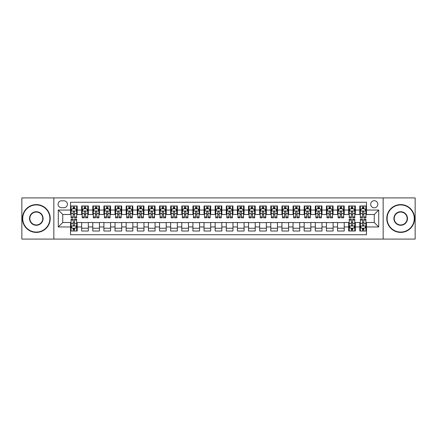 <?xml version="1.0" encoding="UTF-8"?>
<svg xmlns="http://www.w3.org/2000/svg" width="437" height="437" viewBox="0 0 437 437"><rect width="100%" height="100%" fill="white"/><g stroke="black" fill="none" stroke-linecap="round" stroke-linejoin="round"><path stroke-width="0.66" d="M374.263 200.698A3.562 3.562 0 0 0 370.702 204.259A3.562 3.562 0 0 0 374.263 207.821A3.562 3.562 0 0 0 377.825 204.259A3.562 3.562 0 0 0 374.263 200.698M383.162 239.083L415.15 239.083L415.15 197.917L383.162 197.917L383.162 239.083L53.838 239.083L53.838 197.917L21.85 197.917L21.85 239.083L53.838 239.083M366.474 205.985L359.798 205.985L359.798 210.044L355.347 210.044L355.347 214.496L359.798 214.496L359.798 210.044M355.347 210.044L355.347 205.985L348.671 205.985L348.671 210.044L344.225 210.044L344.225 214.496L348.671 214.496L348.671 210.044M344.225 210.044L344.225 205.985L337.544 205.985L337.544 210.044L333.098 210.044L333.098 214.496L337.544 214.496L337.544 210.044M333.098 210.044L333.098 205.985L326.423 205.985L326.423 210.044L321.971 210.044L321.971 214.496L326.423 214.496L326.423 210.044M321.971 210.044L321.971 205.985L315.296 205.985L315.296 210.044L310.844 210.044L310.844 214.496L315.296 214.496L315.296 210.044M310.844 210.044L310.844 205.985L304.168 205.985L304.168 210.044L299.716 210.044L299.716 214.496L304.168 214.496L304.168 210.044M299.716 210.044L299.716 205.985L293.041 205.985L293.041 210.044L288.595 210.044L288.595 214.496L293.041 214.496L293.041 210.044M288.595 210.044L288.595 205.985L281.92 205.985L281.92 210.044L277.468 210.044L277.468 214.496L281.92 214.496L281.92 210.044M277.468 210.044L277.468 205.985L270.793 205.985L270.793 210.044L266.341 210.044L266.341 214.496L270.793 214.496L270.793 210.044M266.341 210.044L266.341 205.985L259.665 205.985L259.665 210.044L255.213 210.044L255.213 214.496L259.665 214.496L259.665 210.044M255.213 210.044L255.213 205.985L248.538 205.985L248.538 210.044L244.092 210.044L244.092 214.496L248.538 214.496L248.538 210.044M244.092 210.044L244.092 205.985L237.417 205.985L237.417 210.044L232.965 210.044L232.965 214.496L237.417 214.496L237.417 210.044M232.965 210.044L232.965 205.985L226.29 205.985L226.29 210.044L221.838 210.044L221.838 214.496L226.29 214.496L226.29 210.044M221.838 210.044L221.838 205.985L215.162 205.985L215.162 210.044L210.71 210.044L210.71 214.496L215.162 214.496L215.162 210.044M210.71 210.044L210.71 205.985L204.035 205.985L204.035 210.044L199.583 210.044L199.583 214.496L204.035 214.496L204.035 210.044M199.583 210.044L199.583 205.985L192.908 205.985L192.908 210.044L188.462 210.044L188.462 214.496L192.908 214.496L192.908 210.044M188.462 210.044L188.462 205.985L181.787 205.985L181.787 210.044L177.335 210.044L177.335 214.496L181.787 214.496L181.787 210.044M177.335 210.044L177.335 205.985L170.659 205.985L170.659 210.044L166.207 210.044L166.207 214.496L170.659 214.496L170.659 210.044M166.207 210.044L166.207 205.985L159.532 205.985L159.532 210.044L155.08 210.044L155.08 214.496L159.532 214.496L159.532 210.044M155.08 210.044L155.08 205.985L148.405 205.985L148.405 210.044L143.959 210.044L143.959 214.496L148.405 214.496L148.405 210.044M143.959 210.044L143.959 205.985L137.284 205.985L137.284 210.044L132.832 210.044L132.832 214.496L137.284 214.496L137.284 210.044M132.832 210.044L132.832 205.985L126.156 205.985L126.156 210.044L121.705 210.044L121.705 214.496L126.156 214.496L126.156 210.044M121.705 210.044L121.705 205.985L115.029 205.985L115.029 210.044L110.577 210.044L110.577 214.496L115.029 214.496L115.029 210.044M110.577 210.044L110.577 205.985L103.902 205.985L103.902 210.044L99.456 210.044L99.456 214.496L103.902 214.496L103.902 210.044M99.456 210.044L99.456 205.985L92.775 205.985L92.775 210.044L88.329 210.044L88.329 214.496L92.775 214.496L92.775 210.044M88.329 210.044L88.329 205.985L81.653 205.985L81.653 214.496L77.202 214.496L77.202 205.985L70.526 205.985M70.526 231.015L77.202 231.015L77.202 222.504L81.653 222.504L81.653 231.015L88.329 231.015L88.329 222.504L92.775 222.504L92.775 226.956L88.329 226.956M92.775 226.956L92.775 231.015L99.456 231.015L99.456 222.504L103.902 222.504L103.902 226.956L99.456 226.956M103.902 226.956L103.902 231.015L110.577 231.015L110.577 222.504L115.029 222.504L115.029 226.956L110.577 226.956M115.029 226.956L115.029 231.015L121.705 231.015L121.705 222.504L126.156 222.504L126.156 226.956L121.705 226.956M126.156 226.956L126.156 231.015L132.832 231.015L132.832 222.504L137.284 222.504L137.284 226.956L132.832 226.956M137.284 226.956L137.284 231.015L143.959 231.015L143.959 222.504L148.405 222.504L148.405 226.956L143.959 226.956M148.405 226.956L148.405 231.015L155.08 231.015L155.08 222.504L159.532 222.504L159.532 226.956L155.08 226.956M159.532 226.956L159.532 231.015L166.207 231.015L166.207 222.504L170.659 222.504L170.659 226.956L166.207 226.956M170.659 226.956L170.659 231.015L177.335 231.015L177.335 222.504L181.787 222.504L181.787 226.956L177.335 226.956M181.787 226.956L181.787 231.015L188.462 231.015L188.462 222.504L192.908 222.504L192.908 226.956L188.462 226.956M192.908 226.956L192.908 231.015L199.583 231.015L199.583 222.504L204.035 222.504L204.035 226.956L199.583 226.956M204.035 226.956L204.035 231.015L210.71 231.015L210.71 222.504L215.162 222.504L215.162 226.956L210.71 226.956M215.162 226.956L215.162 231.015L221.838 231.015L221.838 222.504L226.29 222.504L226.29 226.956L221.838 226.956M226.29 226.956L226.29 231.015L232.965 231.015L232.965 222.504L237.417 222.504L237.417 226.956L232.965 226.956M237.417 226.956L237.417 231.015L244.092 231.015L244.092 222.504L248.538 222.504L248.538 226.956L244.092 226.956M248.538 226.956L248.538 231.015L255.213 231.015L255.213 222.504L259.665 222.504L259.665 226.956L255.213 226.956M259.665 226.956L259.665 231.015L266.341 231.015L266.341 222.504L270.793 222.504L270.793 226.956L266.341 226.956M270.793 226.956L270.793 231.015L277.468 231.015L277.468 222.504L281.92 222.504L281.92 226.956L277.468 226.956M281.92 226.956L281.92 231.015L288.595 231.015L288.595 222.504L293.041 222.504L293.041 226.956L288.595 226.956M293.041 226.956L293.041 231.015L299.716 231.015L299.716 222.504L304.168 222.504L304.168 226.956L299.716 226.956M304.168 226.956L304.168 231.015L310.844 231.015L310.844 222.504L315.296 222.504L315.296 226.956L310.844 226.956M315.296 226.956L315.296 231.015L321.971 231.015L321.971 222.504L326.423 222.504L326.423 226.956L321.971 226.956M326.423 226.956L326.423 231.015L333.098 231.015L333.098 222.504L337.544 222.504L337.544 226.956L333.098 226.956M337.544 226.956L337.544 231.015L344.225 231.015L344.225 222.504L348.671 222.504L348.671 226.956L344.225 226.956M348.671 226.956L348.671 231.015L355.347 231.015L355.347 222.504L359.798 222.504L359.798 226.956L355.347 226.956M61.513 207.706L63.96 207.706A3.447 3.447 0 0 0 67.413 204.259A3.447 3.447 0 0 0 63.96 200.812L61.513 200.812A3.447 3.447 0 0 0 58.066 204.259A3.447 3.447 0 0 0 61.513 207.706M383.162 197.917L53.838 197.917M366.474 210.044L366.474 202.255L70.526 202.255L70.526 214.496L62.737 214.496L62.737 222.504L70.526 222.504L70.526 234.745L366.474 234.745L366.474 222.504L374.263 222.504L374.263 214.496L366.474 214.496L366.474 210.044L378.715 210.044L378.715 226.956L366.474 226.956M70.526 226.956L58.285 226.956L58.285 210.044L70.526 210.044M359.798 226.956L359.798 231.015L366.474 231.015M70.526 208.766L71.084 208.766M73.198 208.766L74.53 208.766M76.644 208.766L77.202 208.766M70.526 214.381L71.084 214.381M73.198 214.381L74.53 214.381M76.644 214.381L77.202 214.381M70.526 222.619L71.084 222.619M73.198 222.619L74.53 222.619M76.644 222.619L77.202 222.619M70.526 228.234L71.084 228.234M73.198 228.234L74.53 228.234M76.644 228.234L77.202 228.234M81.653 214.381L82.211 214.381M84.319 214.381L85.657 214.381M87.771 214.381L88.329 214.381M81.653 208.766L82.211 208.766M84.319 208.766L85.657 208.766M87.771 208.766L88.329 208.766M81.653 222.619L88.329 222.619M81.653 228.234L88.329 228.234M92.775 222.619L99.456 222.619M92.775 228.234L99.456 228.234M92.775 208.766L93.332 208.766M95.446 208.766L96.785 208.766M98.899 208.766L99.456 208.766M92.775 214.381L93.332 214.381M95.446 214.381L96.785 214.381M98.899 214.381L99.456 214.381M103.902 222.619L110.577 222.619M103.902 228.234L110.577 228.234M103.902 208.766L104.459 208.766M106.573 208.766L107.906 208.766M110.02 208.766L110.577 208.766M103.902 214.381L104.459 214.381M106.573 214.381L107.906 214.381M110.02 214.381L110.577 214.381M115.029 222.619L121.705 222.619M115.029 228.234L121.705 228.234M115.029 208.766L115.587 208.766M117.7 208.766L119.033 208.766M121.147 208.766L121.705 208.766M115.029 214.381L115.587 214.381M117.7 214.381L119.033 214.381M121.147 214.381L121.705 214.381M126.156 222.619L132.832 222.619M126.156 228.234L132.832 228.234M126.156 208.766L126.714 208.766M128.828 208.766L130.16 208.766M132.274 208.766L132.832 208.766M126.156 214.381L126.714 214.381M128.828 214.381L130.16 214.381M132.274 214.381L132.832 214.381M137.284 222.619L143.959 222.619M137.284 228.234L143.959 228.234M137.284 208.766L137.835 208.766M139.949 208.766L141.288 208.766M143.402 208.766L143.959 208.766M137.284 214.381L137.835 214.381M139.949 214.381L141.288 214.381M143.402 214.381L143.959 214.381M148.405 222.619L155.08 222.619M148.405 228.234L155.08 228.234M148.405 208.766L148.962 208.766M151.076 208.766L152.415 208.766M154.529 208.766L155.08 208.766M148.405 214.381L148.962 214.381M151.076 214.381L152.415 214.381M154.529 214.381L155.08 214.381M159.532 222.619L166.207 222.619M159.532 228.234L166.207 228.234M159.532 208.766L160.089 208.766M162.203 208.766L163.536 208.766M165.65 208.766L166.207 208.766M159.532 214.381L160.089 214.381M162.203 214.381L163.536 214.381M165.65 214.381L166.207 214.381M170.659 222.619L177.335 222.619M170.659 228.234L177.335 228.234M170.659 208.766L171.217 208.766M173.331 208.766L174.663 208.766M176.777 208.766L177.335 208.766M170.659 214.381L171.217 214.381M173.331 214.381L174.663 214.381M176.777 214.381L177.335 214.381M181.787 222.619L188.462 222.619M181.787 228.234L188.462 228.234M181.787 208.766L182.338 208.766M184.452 208.766L185.791 208.766M187.905 208.766L188.462 208.766M181.787 214.381L182.338 214.381M184.452 214.381L185.791 214.381M187.905 214.381L188.462 214.381M192.908 222.619L199.583 222.619M192.908 228.234L199.583 228.234M192.908 208.766L193.465 208.766M195.579 208.766L196.918 208.766M199.032 208.766L199.583 208.766M192.908 214.381L193.465 214.381M195.579 214.381L196.918 214.381M199.032 214.381L199.583 214.381M204.035 222.619L210.71 222.619M204.035 228.234L210.71 228.234M204.035 208.766L204.592 208.766M206.706 208.766L208.039 208.766M210.153 208.766L210.71 208.766M204.035 214.381L204.592 214.381M206.706 214.381L208.039 214.381M210.153 214.381L210.71 214.381M215.162 222.619L221.838 222.619M215.162 228.234L221.838 228.234M215.162 208.766L215.72 208.766M217.834 208.766L219.166 208.766M221.28 208.766L221.838 208.766M215.162 214.381L215.72 214.381M217.834 214.381L219.166 214.381M221.28 214.381L221.838 214.381M226.29 222.619L232.965 222.619M226.29 228.234L232.965 228.234M226.29 208.766L226.847 208.766M228.961 208.766L230.294 208.766M232.408 208.766L232.965 208.766M226.29 214.381L226.847 214.381M228.961 214.381L230.294 214.381M232.408 214.381L232.965 214.381M237.417 222.619L244.092 222.619M237.417 228.234L244.092 228.234M237.417 208.766L237.968 208.766M240.082 208.766L241.421 208.766M243.535 208.766L244.092 208.766M237.417 214.381L237.968 214.381M240.082 214.381L241.421 214.381M243.535 214.381L244.092 214.381M248.538 222.619L255.213 222.619M248.538 228.234L255.213 228.234M248.538 208.766L249.095 208.766M251.209 208.766L252.548 208.766M254.662 208.766L255.213 208.766M248.538 214.381L249.095 214.381M251.209 214.381L252.548 214.381M254.662 214.381L255.213 214.381M259.665 222.619L266.341 222.619M259.665 228.234L266.341 228.234M259.665 208.766L260.223 208.766M262.337 208.766L263.669 208.766M265.783 208.766L266.341 208.766M259.665 214.381L260.223 214.381M262.337 214.381L263.669 214.381M265.783 214.381L266.341 214.381M270.793 222.619L277.468 222.619M270.793 228.234L277.468 228.234M270.793 208.766L271.35 208.766M273.464 208.766L274.797 208.766M276.911 208.766L277.468 208.766M270.793 214.381L271.35 214.381M273.464 214.381L274.797 214.381M276.911 214.381L277.468 214.381M281.92 222.619L288.595 222.619M281.92 228.234L288.595 228.234M281.92 208.766L282.471 208.766M284.585 208.766L285.924 208.766M288.038 208.766L288.595 208.766M281.92 214.381L282.471 214.381M284.585 214.381L285.924 214.381M288.038 214.381L288.595 214.381M293.041 222.619L299.716 222.619M293.041 228.234L299.716 228.234M293.041 208.766L293.598 208.766M295.712 208.766L297.051 208.766M299.165 208.766L299.716 208.766M293.041 214.381L293.598 214.381M295.712 214.381L297.051 214.381M299.165 214.381L299.716 214.381M304.168 222.619L310.844 222.619M304.168 228.234L310.844 228.234M304.168 208.766L304.726 208.766M306.84 208.766L308.172 208.766M310.286 208.766L310.844 208.766M304.168 214.381L304.726 214.381M306.84 214.381L308.172 214.381M310.286 214.381L310.844 214.381M315.296 222.619L321.971 222.619M315.296 228.234L321.971 228.234M315.296 208.766L315.853 208.766M317.967 208.766L319.3 208.766M321.413 208.766L321.971 208.766M315.296 214.381L315.853 214.381M317.967 214.381L319.3 214.381M321.413 214.381L321.971 214.381M326.423 222.619L333.098 222.619M326.423 228.234L333.098 228.234M326.423 208.766L326.98 208.766M329.094 208.766L330.427 208.766M332.541 208.766L333.098 208.766M326.423 214.381L326.98 214.381M329.094 214.381L330.427 214.381M332.541 214.381L333.098 214.381M337.544 222.619L344.225 222.619M337.544 228.234L344.225 228.234M337.544 208.766L338.101 208.766M340.215 208.766L341.554 208.766M343.668 208.766L344.225 208.766M337.544 214.381L338.101 214.381M340.215 214.381L341.554 214.381M343.668 214.381L344.225 214.381M348.671 222.619L349.229 222.619M351.343 222.619L352.681 222.619M354.789 222.619L355.347 222.619M348.671 228.234L349.229 228.234M351.343 228.234L352.681 228.234M354.789 228.234L355.347 228.234M348.671 208.766L349.229 208.766M351.343 208.766L352.681 208.766M354.789 208.766L355.347 208.766M348.671 214.381L349.229 214.381M351.343 214.381L352.681 214.381M354.789 214.381L355.347 214.381M359.798 222.619L360.356 222.619M362.47 222.619L363.803 222.619M365.916 222.619L366.474 222.619M359.798 228.234L360.356 228.234M362.47 228.234L363.803 228.234M365.916 228.234L366.474 228.234M359.798 208.766L360.356 208.766M362.47 208.766L363.803 208.766M365.916 208.766L366.474 208.766M359.798 214.381L360.356 214.381M362.47 214.381L363.803 214.381M365.916 214.381L366.474 214.381M62.737 214.496L58.285 210.044M62.737 222.504L58.285 226.956M378.715 210.044L374.263 214.496M378.715 226.956L374.263 222.504M74.53 207.428L73.198 207.428M76.644 216.927L74.53 216.927L74.53 217.834L76.644 217.834L76.644 211.044L75.53 208.82L72.192 208.82L71.084 211.044L71.084 217.834L73.198 217.834L73.198 216.927L71.084 216.927M71.084 211.044L71.084 205.985M76.644 211.044L76.644 205.985M73.198 208.82L73.198 205.985M74.53 205.985L74.53 208.82M74.53 216.927L74.53 211.879C74.088 211.022 73.64 211.022 73.198 211.879L73.198 216.927M73.198 229.572L74.53 229.572M71.084 220.073L73.198 220.073L73.198 219.166L71.084 219.166L71.084 225.956L72.192 228.18L75.53 228.18L76.644 225.956L76.644 219.166L74.53 219.166L74.53 220.073L76.644 220.073M76.644 225.956L76.644 231.015M71.084 225.956L71.084 231.015M74.53 228.18L74.53 231.015M73.198 231.015L73.198 228.18M73.198 220.073L73.198 225.121C73.64 225.978 74.088 225.978 74.53 225.121L74.53 220.073M36.315 204.926A13.574 13.574 0 0 0 22.74 218.5A13.574 13.574 0 0 0 36.315 232.074A13.574 13.574 0 0 0 49.889 218.5A13.574 13.574 0 0 0 36.315 204.926M36.315 232.408A13.908 13.908 0 0 1 22.407 218.5A13.908 13.908 0 0 1 36.315 204.592A13.908 13.908 0 0 1 50.222 218.5A13.908 13.908 0 0 1 36.315 232.408M36.315 211.716A6.784 6.784 0 0 1 43.099 218.5A6.784 6.784 0 0 1 36.315 225.284A6.784 6.784 0 0 1 29.525 218.5A6.784 6.784 0 0 1 36.315 211.716M36.315 224.951A6.451 6.451 0 0 0 42.766 218.5A6.451 6.451 0 0 0 36.315 212.049A6.451 6.451 0 0 0 29.858 218.5A6.451 6.451 0 0 0 36.315 224.951M400.685 204.926A13.574 13.574 0 0 0 387.111 218.5A13.574 13.574 0 0 0 400.685 232.074A13.574 13.574 0 0 0 414.26 218.5A13.574 13.574 0 0 0 400.685 204.926M400.685 232.408A13.908 13.908 0 0 1 386.778 218.5A13.908 13.908 0 0 1 400.685 204.592A13.908 13.908 0 0 1 414.593 218.5A13.908 13.908 0 0 1 400.685 232.408M400.685 211.716A6.784 6.784 0 0 1 407.475 218.5A6.784 6.784 0 0 1 400.685 225.284A6.784 6.784 0 0 1 393.901 218.5A6.784 6.784 0 0 1 400.685 211.716M400.685 224.951A6.451 6.451 0 0 0 407.142 218.5A6.451 6.451 0 0 0 400.685 212.049A6.451 6.451 0 0 0 394.234 218.5A6.451 6.451 0 0 0 400.685 224.951M85.657 207.428L84.319 207.428M87.771 216.927L85.657 216.927L85.657 217.834L87.771 217.834L87.771 211.044L86.657 208.82L83.32 208.82L82.211 211.044L82.211 217.834L84.319 217.834L84.319 216.927L82.211 216.927M82.211 211.044L82.211 205.985M87.771 211.044L87.771 205.985M84.319 208.82L84.319 205.985M85.657 205.985L85.657 208.82M85.657 216.927L85.657 211.879C85.215 211.022 84.767 211.022 84.319 211.879L84.319 216.927M96.785 207.428L95.446 207.428M98.899 216.927L96.785 216.927L96.785 217.834L98.899 217.834L98.899 211.044L97.784 208.82L94.447 208.82L93.332 211.044L93.332 217.834L95.446 217.834L95.446 216.927L93.332 216.927M93.332 211.044L93.332 205.985M98.899 211.044L98.899 205.985M95.446 208.82L95.446 205.985M96.785 205.985L96.785 208.82M96.785 216.927L96.785 211.879C96.337 211.022 95.894 211.022 95.446 211.879L95.446 216.927M107.906 207.428L106.573 207.428M110.02 216.927L107.906 216.927L107.906 217.834L110.02 217.834L110.02 211.044L108.911 208.82L105.574 208.82L104.459 211.044L104.459 217.834L106.573 217.834L106.573 216.927L104.459 216.927M104.459 211.044L104.459 205.985M110.02 211.044L110.02 205.985M106.573 208.82L106.573 205.985M107.906 205.985L107.906 208.82M107.906 216.927L107.906 211.879C107.464 211.022 107.021 211.022 106.573 211.879L106.573 216.927M119.033 207.428L117.7 207.428M121.147 216.927L119.033 216.927L119.033 217.834L121.147 217.834L121.147 211.044L120.038 208.82L116.701 208.82L115.587 211.044L115.587 217.834L117.7 217.834L117.7 216.927L115.587 216.927M115.587 211.044L115.587 205.985M121.147 211.044L121.147 205.985M117.7 208.82L117.7 205.985M119.033 205.985L119.033 208.82M119.033 216.927L119.033 211.879C118.591 211.022 118.143 211.022 117.7 211.879L117.7 216.927M130.16 207.428L128.828 207.428M132.274 216.927L130.16 216.927L130.16 217.834L132.274 217.834L132.274 211.044L131.16 208.82L127.823 208.82L126.714 211.044L126.714 217.834L128.828 217.834L128.828 216.927L126.714 216.927M126.714 211.044L126.714 205.985M132.274 211.044L132.274 205.985M128.828 208.82L128.828 205.985M130.16 205.985L130.16 208.82M130.16 216.927L130.16 211.879C129.718 211.022 129.27 211.022 128.828 211.879L128.828 216.927M141.288 207.428L139.949 207.428M143.402 216.927L141.288 216.927L141.288 217.834L143.402 217.834L143.402 211.044L142.287 208.82L138.95 208.82L137.835 211.044L137.835 217.834L139.949 217.834L139.949 216.927L137.835 216.927M137.835 211.044L137.835 205.985M143.402 211.044L143.402 205.985M139.949 208.82L139.949 205.985M141.288 205.985L141.288 208.82M141.288 216.927L141.288 211.879C140.84 211.022 140.397 211.022 139.949 211.879L139.949 216.927M152.415 207.428L151.076 207.428M154.529 216.927L152.415 216.927L152.415 217.834L154.529 217.834L154.529 211.044L153.414 208.82L150.077 208.82L148.962 211.044L148.962 217.834L151.076 217.834L151.076 216.927L148.962 216.927M148.962 211.044L148.962 205.985M154.529 211.044L154.529 205.985M151.076 208.82L151.076 205.985M152.415 205.985L152.415 208.82M152.415 216.927L152.415 211.879C151.967 211.022 151.524 211.022 151.076 211.879L151.076 216.927M163.536 207.428L162.203 207.428M165.65 216.927L163.536 216.927L163.536 217.834L165.65 217.834L165.65 211.044L164.541 208.82L161.204 208.82L160.089 211.044L160.089 217.834L162.203 217.834L162.203 216.927L160.089 216.927M160.089 211.044L160.089 205.985M165.65 211.044L165.65 205.985M162.203 208.82L162.203 205.985M163.536 205.985L163.536 208.82M163.536 216.927L163.536 211.879C163.094 211.022 162.646 211.022 162.203 211.879L162.203 216.927M174.663 207.428L173.331 207.428M176.777 216.927L174.663 216.927L174.663 217.834L176.777 217.834L176.777 211.044L175.663 208.82L172.325 208.82L171.217 211.044L171.217 217.834L173.331 217.834L173.331 216.927L171.217 216.927M171.217 211.044L171.217 205.985M176.777 211.044L176.777 205.985M173.331 208.82L173.331 205.985M174.663 205.985L174.663 208.82M174.663 216.927L174.663 211.879C174.221 211.022 173.773 211.022 173.331 211.879L173.331 216.927M185.791 207.428L184.452 207.428M187.905 216.927L185.791 216.927L185.791 217.834L187.905 217.834L187.905 211.044L186.79 208.82L183.453 208.82L182.338 211.044L182.338 217.834L184.452 217.834L184.452 216.927L182.338 216.927M182.338 211.044L182.338 205.985M187.905 211.044L187.905 205.985M184.452 208.82L184.452 205.985M185.791 205.985L185.791 208.82M185.791 216.927L185.791 211.879C185.348 211.022 184.9 211.022 184.452 211.879L184.452 216.927M196.918 207.428L195.579 207.428M199.032 216.927L196.918 216.927L196.918 217.834L199.032 217.834L199.032 211.044L197.917 208.82L194.58 208.82L193.465 211.044L193.465 217.834L195.579 217.834L195.579 216.927L193.465 216.927M193.465 211.044L193.465 205.985M199.032 211.044L199.032 205.985M195.579 208.82L195.579 205.985M196.918 205.985L196.918 208.82M196.918 216.927L196.918 211.879C196.47 211.022 196.027 211.022 195.579 211.879L195.579 216.927M208.039 207.428L206.706 207.428M210.153 216.927L208.039 216.927L208.039 217.834L210.153 217.834L210.153 211.044L209.044 208.82L205.707 208.82L204.592 211.044L204.592 217.834L206.706 217.834L206.706 216.927L204.592 216.927M204.592 211.044L204.592 205.985M210.153 211.044L210.153 205.985M206.706 208.82L206.706 205.985M208.039 205.985L208.039 208.82M208.039 216.927L208.039 211.879C207.597 211.022 207.154 211.022 206.706 211.879L206.706 216.927M219.166 207.428L217.834 207.428M221.28 216.927L219.166 216.927L219.166 217.834L221.28 217.834L221.28 211.044L220.172 208.82L216.828 208.82L215.72 211.044L215.72 217.834L217.834 217.834L217.834 216.927L215.72 216.927M215.72 211.044L215.72 205.985M221.28 211.044L221.28 205.985M217.834 208.82L217.834 205.985M219.166 205.985L219.166 208.82M219.166 216.927L219.166 211.879C218.724 211.022 218.276 211.022 217.834 211.879L217.834 216.927M230.294 207.428L228.961 207.428M232.408 216.927L230.294 216.927L230.294 217.834L232.408 217.834L232.408 211.044L231.293 208.82L227.956 208.82L226.847 211.044L226.847 217.834L228.961 217.834L228.961 216.927L226.847 216.927M226.847 211.044L226.847 205.985M232.408 211.044L232.408 205.985M228.961 208.82L228.961 205.985M230.294 205.985L230.294 208.82M230.294 216.927L230.294 211.879C229.851 211.022 229.403 211.022 228.961 211.879L228.961 216.927M241.421 207.428L240.082 207.428M243.535 216.927L241.421 216.927L241.421 217.834L243.535 217.834L243.535 211.044L242.42 208.82L239.083 208.82L237.968 211.044L237.968 217.834L240.082 217.834L240.082 216.927L237.968 216.927M237.968 211.044L237.968 205.985M243.535 211.044L243.535 205.985M240.082 208.82L240.082 205.985M241.421 205.985L241.421 208.82M241.421 216.927L241.421 211.879C240.973 211.022 240.53 211.022 240.082 211.879L240.082 216.927M252.548 207.428L251.209 207.428M254.662 216.927L252.548 216.927L252.548 217.834L254.662 217.834L254.662 211.044L253.547 208.82L250.21 208.82L249.095 211.044L249.095 217.834L251.209 217.834L251.209 216.927L249.095 216.927M249.095 211.044L249.095 205.985M254.662 211.044L254.662 205.985M251.209 208.82L251.209 205.985M252.548 205.985L252.548 208.82M252.548 216.927L252.548 211.879C252.1 211.022 251.657 211.022 251.209 211.879L251.209 216.927M263.669 207.428L262.337 207.428M265.783 216.927L263.669 216.927L263.669 217.834L265.783 217.834L265.783 211.044L264.675 208.82L261.337 208.82L260.223 211.044L260.223 217.834L262.337 217.834L262.337 216.927L260.223 216.927M260.223 211.044L260.223 205.985M265.783 211.044L265.783 205.985M262.337 208.82L262.337 205.985M263.669 205.985L263.669 208.82M263.669 216.927L263.669 211.879C263.227 211.022 262.779 211.022 262.337 211.879L262.337 216.927M274.797 207.428L273.464 207.428M276.911 216.927L274.797 216.927L274.797 217.834L276.911 217.834L276.911 211.044L275.796 208.82L272.459 208.82L271.35 211.044L271.35 217.834L273.464 217.834L273.464 216.927L271.35 216.927M271.35 211.044L271.35 205.985M276.911 211.044L276.911 205.985M273.464 208.82L273.464 205.985M274.797 205.985L274.797 208.82M274.797 216.927L274.797 211.879C274.354 211.022 273.906 211.022 273.464 211.879L273.464 216.927M285.924 207.428L284.585 207.428M288.038 216.927L285.924 216.927L285.924 217.834L288.038 217.834L288.038 211.044L286.923 208.82L283.586 208.82L282.471 211.044L282.471 217.834L284.585 217.834L284.585 216.927L282.471 216.927M282.471 211.044L282.471 205.985M288.038 211.044L288.038 205.985M284.585 208.82L284.585 205.985M285.924 205.985L285.924 208.82M285.924 216.927L285.924 211.879C285.476 211.022 285.033 211.022 284.585 211.879L284.585 216.927M297.051 207.428L295.712 207.428M299.165 216.927L297.051 216.927L297.051 217.834L299.165 217.834L299.165 211.044L298.05 208.82L294.713 208.82L293.598 211.044L293.598 217.834L295.712 217.834L295.712 216.927L293.598 216.927M293.598 211.044L293.598 205.985M299.165 211.044L299.165 205.985M295.712 208.82L295.712 205.985M297.051 205.985L297.051 208.82M297.051 216.927L297.051 211.879C296.603 211.022 296.16 211.022 295.712 211.879L295.712 216.927M308.172 207.428L306.84 207.428M310.286 216.927L308.172 216.927L308.172 217.834L310.286 217.834L310.286 211.044L309.178 208.82L305.84 208.82L304.726 211.044L304.726 217.834L306.84 217.834L306.84 216.927L304.726 216.927M304.726 211.044L304.726 205.985M310.286 211.044L310.286 205.985M306.84 208.82L306.84 205.985M308.172 205.985L308.172 208.82M308.172 216.927L308.172 211.879C307.73 211.022 307.287 211.022 306.84 211.879L306.84 216.927M319.3 207.428L317.967 207.428M321.413 216.927L319.3 216.927L319.3 217.834L321.413 217.834L321.413 211.044L320.299 208.82L316.962 208.82L315.853 211.044L315.853 217.834L317.967 217.834L317.967 216.927L315.853 216.927M315.853 211.044L315.853 205.985M321.413 211.044L321.413 205.985M317.967 208.82L317.967 205.985M319.3 205.985L319.3 208.82M319.3 216.927L319.3 211.879C318.857 211.022 318.409 211.022 317.967 211.879L317.967 216.927M330.427 207.428L329.094 207.428M332.541 216.927L330.427 216.927L330.427 217.834L332.541 217.834L332.541 211.044L331.426 208.82L328.089 208.82L326.98 211.044L326.98 217.834L329.094 217.834L329.094 216.927L326.98 216.927M326.98 211.044L326.98 205.985M332.541 211.044L332.541 205.985M329.094 208.82L329.094 205.985M330.427 205.985L330.427 208.82M330.427 216.927L330.427 211.879C329.984 211.022 329.536 211.022 329.094 211.879L329.094 216.927M341.554 207.428L340.215 207.428M343.668 216.927L341.554 216.927L341.554 217.834L343.668 217.834L343.668 211.044L342.553 208.82L339.216 208.82L338.101 211.044L338.101 217.834L340.215 217.834L340.215 216.927L338.101 216.927M338.101 211.044L338.101 205.985M343.668 211.044L343.668 205.985M340.215 208.82L340.215 205.985M341.554 205.985L341.554 208.82M341.554 216.927L341.554 211.879C341.106 211.022 340.663 211.022 340.215 211.879L340.215 216.927M352.681 207.428L351.343 207.428M354.789 216.927L352.681 216.927L352.681 217.834L354.789 217.834L354.789 211.044L353.68 208.82L350.343 208.82L349.229 211.044L349.229 217.834L351.343 217.834L351.343 216.927L349.229 216.927M349.229 211.044L349.229 205.985M354.789 211.044L354.789 205.985M351.343 208.82L351.343 205.985M352.681 205.985L352.681 208.82M352.681 216.927L352.681 211.879C352.233 211.022 351.79 211.022 351.343 211.879L351.343 216.927M351.343 229.572L352.681 229.572M349.229 220.073L351.343 220.073L351.343 219.166L349.229 219.166L349.229 225.956L350.343 228.18L353.68 228.18L354.789 225.956L354.789 219.166L352.681 219.166L352.681 220.073L354.789 220.073M354.789 225.956L354.789 231.015M349.229 225.956L349.229 231.015M352.681 228.18L352.681 231.015M351.343 231.015L351.343 228.18M351.343 220.073L351.343 225.121C351.785 225.978 352.233 225.978 352.681 225.121L352.681 220.073M363.803 207.428L362.47 207.428M365.916 216.927L363.803 216.927L363.803 217.834L365.916 217.834L365.916 211.044L364.808 208.82L361.47 208.82L360.356 211.044L360.356 217.834L362.47 217.834L362.47 216.927L360.356 216.927M360.356 211.044L360.356 205.985M365.916 211.044L365.916 205.985M362.47 208.82L362.47 205.985M363.803 205.985L363.803 208.82M363.803 216.927L363.803 211.879C363.36 211.022 362.912 211.022 362.47 211.879L362.47 216.927M362.47 229.572L363.803 229.572M360.356 220.073L362.47 220.073L362.47 219.166L360.356 219.166L360.356 225.956L361.47 228.18L364.808 228.18L365.916 225.956L365.916 219.166L363.803 219.166L363.803 220.073L365.916 220.073M365.916 225.956L365.916 231.015M360.356 225.956L360.356 231.015M363.803 228.18L363.803 231.015M362.47 231.015L362.47 228.18M362.47 220.073L362.47 225.121C362.912 225.978 363.36 225.978 363.803 225.121L363.803 220.073M81.653 226.956L77.202 226.956M81.653 210.044L77.202 210.044M76.617 210.989L71.111 210.989M71.084 209.432L71.886 209.432M75.836 209.432L76.644 209.432M73.198 213.622L71.084 213.622M76.644 213.622L74.53 213.622M74.53 208.138L73.198 208.138M71.111 226.011L76.617 226.011M76.644 227.568L75.836 227.568M71.886 227.568L71.084 227.568M74.53 223.378L76.644 223.378M71.084 223.378L73.198 223.378M73.198 228.862L74.53 228.862M87.744 210.989L82.238 210.989M82.211 209.432L83.014 209.432M86.963 209.432L87.771 209.432M84.319 213.622L82.211 213.622M87.771 213.622L85.657 213.622M85.657 208.138L84.319 208.138M98.871 210.989L93.36 210.989M93.332 209.432L94.141 209.432M98.09 209.432L98.899 209.432M95.446 213.622L93.332 213.622M98.899 213.622L96.785 213.622M96.785 208.138L95.446 208.138M109.993 210.989L104.487 210.989M104.459 209.432L105.268 209.432M109.217 209.432L110.02 209.432M106.573 213.622L104.459 213.622M110.02 213.622L107.906 213.622M107.906 208.138L106.573 208.138M121.12 210.989L115.614 210.989M115.587 209.432L116.389 209.432M120.344 209.432L121.147 209.432M117.7 213.622L115.587 213.622M121.147 213.622L119.033 213.622M119.033 208.138L117.7 208.138M132.247 210.989L126.741 210.989M126.714 209.432L127.517 209.432M131.466 209.432L132.274 209.432M128.828 213.622L126.714 213.622M132.274 213.622L130.16 213.622M130.16 208.138L128.828 208.138M143.374 210.989L137.863 210.989M137.835 209.432L138.644 209.432M142.593 209.432L143.402 209.432M139.949 213.622L137.835 213.622M143.402 213.622L141.288 213.622M141.288 208.138L139.949 208.138M154.496 210.989L148.99 210.989M148.962 209.432L149.771 209.432M153.72 209.432L154.529 209.432M151.076 213.622L148.962 213.622M154.529 213.622L152.415 213.622M152.415 208.138L151.076 208.138M165.623 210.989L160.117 210.989M160.089 209.432L160.898 209.432M164.847 209.432L165.65 209.432M162.203 213.622L160.089 213.622M165.65 213.622L163.536 213.622M163.536 208.138L162.203 208.138M176.75 210.989L171.244 210.989M171.217 209.432L172.02 209.432M175.969 209.432L176.777 209.432M173.331 213.622L171.217 213.622M176.777 213.622L174.663 213.622M174.663 208.138L173.331 208.138M187.877 210.989L182.371 210.989M182.338 209.432L183.147 209.432M187.096 209.432L187.905 209.432M184.452 213.622L182.338 213.622M187.905 213.622L185.791 213.622M185.791 208.138L184.452 208.138M199.004 210.989L193.493 210.989M193.465 209.432L194.274 209.432M198.223 209.432L199.032 209.432M195.579 213.622L193.465 213.622M199.032 213.622L196.918 213.622M196.918 208.138L195.579 208.138M210.126 210.989L204.62 210.989M204.592 209.432L205.401 209.432M209.35 209.432L210.153 209.432M206.706 213.622L204.592 213.622M210.153 213.622L208.039 213.622M208.039 208.138L206.706 208.138M221.253 210.989L215.747 210.989M215.72 209.432L216.523 209.432M220.477 209.432L221.28 209.432M217.834 213.622L215.72 213.622M221.28 213.622L219.166 213.622M219.166 208.138L217.834 208.138M232.38 210.989L226.874 210.989M226.847 209.432L227.65 209.432M231.599 209.432L232.408 209.432M228.961 213.622L226.847 213.622M232.408 213.622L230.294 213.622M230.294 208.138L228.961 208.138M243.507 210.989L237.996 210.989M237.968 209.432L238.777 209.432M242.726 209.432L243.535 209.432M240.082 213.622L237.968 213.622M243.535 213.622L241.421 213.622M241.421 208.138L240.082 208.138M254.629 210.989L249.123 210.989M249.095 209.432L249.904 209.432M253.853 209.432L254.662 209.432M251.209 213.622L249.095 213.622M254.662 213.622L252.548 213.622M252.548 208.138L251.209 208.138M265.756 210.989L260.25 210.989M260.223 209.432L261.031 209.432M264.98 209.432L265.783 209.432M262.337 213.622L260.223 213.622M265.783 213.622L263.669 213.622M263.669 208.138L262.337 208.138M276.883 210.989L271.377 210.989M271.35 209.432L272.153 209.432M276.102 209.432L276.911 209.432M273.464 213.622L271.35 213.622M276.911 213.622L274.797 213.622M274.797 208.138L273.464 208.138M288.01 210.989L282.504 210.989M282.471 209.432L283.28 209.432M287.229 209.432L288.038 209.432M284.585 213.622L282.471 213.622M288.038 213.622L285.924 213.622M285.924 208.138L284.585 208.138M299.137 210.989L293.626 210.989M293.598 209.432L294.407 209.432M298.356 209.432L299.165 209.432M295.712 213.622L293.598 213.622M299.165 213.622L297.051 213.622M297.051 208.138L295.712 208.138M310.259 210.989L304.753 210.989M304.726 209.432L305.534 209.432M309.483 209.432L310.286 209.432M306.84 213.622L304.726 213.622M310.286 213.622L308.172 213.622M308.172 208.138L306.84 208.138M321.386 210.989L315.88 210.989M315.853 209.432L316.656 209.432M320.611 209.432L321.413 209.432M317.967 213.622L315.853 213.622M321.413 213.622L319.3 213.622M319.3 208.138L317.967 208.138M332.513 210.989L327.007 210.989M326.98 209.432L327.783 209.432M331.732 209.432L332.541 209.432M329.094 213.622L326.98 213.622M332.541 213.622L330.427 213.622M330.427 208.138L329.094 208.138M343.64 210.989L338.129 210.989M338.101 209.432L338.91 209.432M342.859 209.432L343.668 209.432M340.215 213.622L338.101 213.622M343.668 213.622L341.554 213.622M341.554 208.138L340.215 208.138M354.762 210.989L349.256 210.989M349.229 209.432L350.037 209.432M353.986 209.432L354.789 209.432M351.343 213.622L349.229 213.622M354.789 213.622L352.681 213.622M352.681 208.138L351.343 208.138M349.256 226.011L354.762 226.011M354.789 227.568L353.986 227.568M350.037 227.568L349.229 227.568M352.681 223.378L354.789 223.378M349.229 223.378L351.343 223.378M351.343 228.862L352.681 228.862M365.889 210.989L360.383 210.989M360.356 209.432L361.164 209.432M365.113 209.432L365.916 209.432M362.47 213.622L360.356 213.622M365.916 213.622L363.803 213.622M363.803 208.138L362.47 208.138M360.383 226.011L365.889 226.011M365.916 227.568L365.113 227.568M361.164 227.568L360.356 227.568M363.803 223.378L365.916 223.378M360.356 223.378L362.47 223.378M362.47 228.862L363.803 228.862"/></g></svg>
